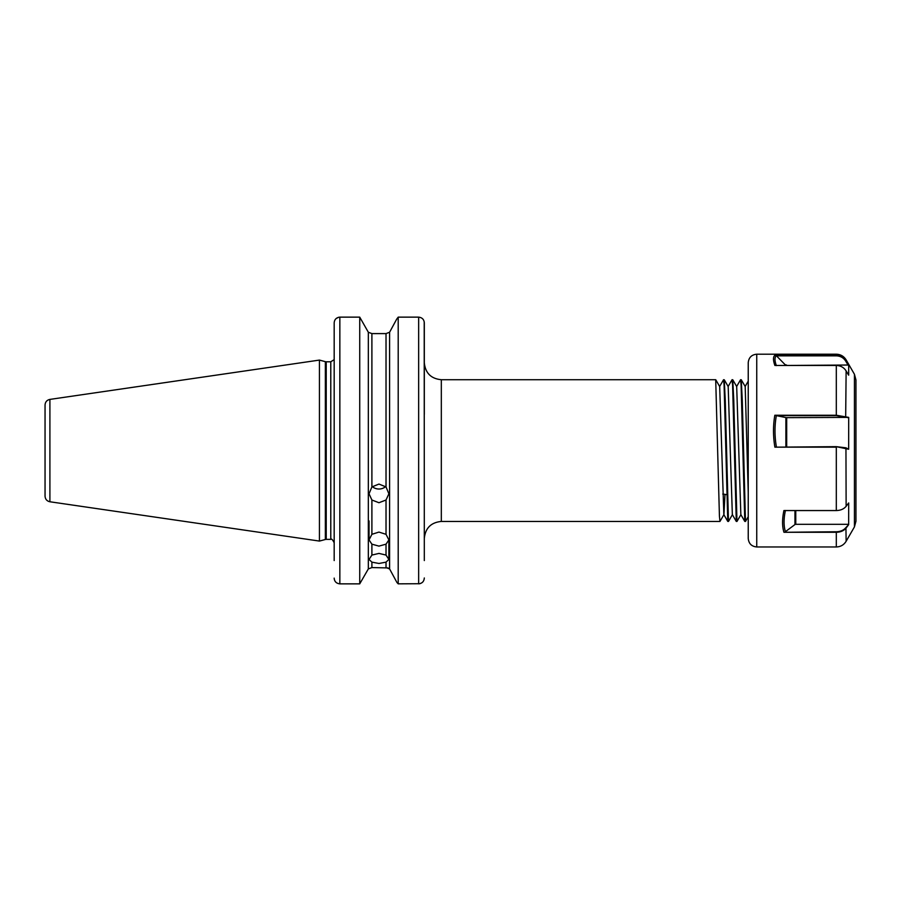 <?xml version="1.0" encoding="UTF-8"?>
<svg xmlns="http://www.w3.org/2000/svg" width="901" height="901" viewBox="0 0 901 901"><rect width="100%" height="100%" fill="white"/><g stroke="black" fill="none" stroke-linecap="round" stroke-linejoin="round"><path stroke-width="1.35" d="M371.899 562.145L369.038 559.442L371.899 555.072L378.961 553.405L386.022 555.072L388.883 559.442L386.022 562.145L378.961 563.474L371.899 562.145L371.899 567.574L387.926 567.923L389.592 568.925L396.969 582.53L389.592 568.925L389.592 332.244L396.643 319.236L389.592 332.244L386.022 333.595L389.592 332.244M371.899 544.17L369.038 539.924L371.899 534.316L378.961 532.086L386.022 534.316L388.883 539.924L386.022 544.17L378.961 546.119L371.899 544.17L371.899 555.072M385.662 486.585A9.922 9.325 0 0 1 378.961 489.029A9.922 9.325 0 0 1 372.259 486.585M371.899 500.01L369.038 493.793L371.899 486.923L378.961 484.074L386.022 486.923L388.883 493.793L386.022 500.01L378.961 502.724L371.899 500.01L371.899 534.316M722.771 494.063L726.6 494.604M334.181 421.533L334.181 361.008C333.82 359.431 333.82 359.431 334.181 361.008C333.82 359.431 333.82 359.431 334.181 361.008C333.82 359.431 333.82 359.431 334.181 361.008L334.181 421.533M49.904 501.767C46.897 501.102 45.287 499.222 45.05 496.158L45.05 405.011C45.287 401.936 46.897 400.067 49.904 399.402L49.904 501.767L319.438 541.073L325.351 539.496A3.401 3.401 0 0 1 326.23 539.372L330.78 539.372L330.78 361.785L326.23 361.785L326.23 539.372M325.351 539.496L325.351 361.673A3.401 3.401 0 0 0 326.23 361.785M319.438 541.073L319.438 360.085L325.351 361.673M724.99 494.379L723.931 514.606L719.955 521.442L719.426 516.059L715.709 379.715L441.321 379.715L441.321 521.442L719.955 521.442M732.434 514.606L728.504 521.409L727.771 521.409L724.1 385.11L723.559 379.715L719.595 386.563M728.47 521.442L725.271 400.472L724.258 379.76L723.559 379.715M740.937 514.606L737.007 521.409L736.275 521.409L732.603 385.11L732.062 379.715L728.098 386.563M736.973 521.442L733.774 400.472L732.761 379.76L732.062 379.715M748.235 516.701L745.51 521.409L744.778 521.409L741.106 385.11L740.577 379.715L736.601 386.563M745.476 521.442L742.278 400.472L741.264 379.76L740.577 379.715M424.213 321.803L424.315 560.568M424.315 414.359L424.315 322.896C424.056 319.472 422.164 317.546 418.65 317.141L398.197 317.141L418.65 317.141L418.65 583.837C422.164 583.42 424.056 581.46 424.315 577.969M334.282 579.208L334.181 578.115C334.429 581.539 336.321 583.454 339.846 583.859L359.736 583.859L368.329 568.925L359.736 583.859L359.736 317.141L339.846 317.141L359.736 317.141L368.329 332.244L359.736 317.141M419.765 583.713L398.197 583.837L396.969 582.53L398.197 583.837L398.197 317.141L396.643 319.236L398.197 317.141M334.181 560.568L334.181 322.896L334.181 359.623L330.78 361.785M335.42 319.303L335.972 318.695M336.186 318.492L338.686 317.253M338.72 317.253L339.846 317.141C336.332 317.546 334.44 319.461 334.181 322.896M368.329 568.925L371.899 567.574L368.329 568.925L368.329 332.244L371.899 333.595L386.022 333.595L386.022 486.923M423.087 581.618L422.524 582.249M421.859 582.801L419.81 583.713M389.592 568.925L386.022 567.574L386.022 562.145M748.235 492.284L745.195 386.563L741.264 379.76M744.778 521.409L740.847 514.606L736.691 386.563L732.761 379.76M736.275 521.409L732.344 514.606L728.188 386.563L724.258 379.76M727.771 521.409L723.841 514.606L719.685 386.563L715.754 379.76M756.739 546.963L756.739 354.206C751.58 354.712 748.742 357.551 748.235 362.709L748.235 538.46C748.742 543.618 751.58 546.457 756.739 546.963L836.308 546.963L836.308 532.288L783.96 532.288C782.124 526.432 782.113 519.179 783.915 510.552L836.308 510.552C840.599 510.45 843.877 509.031 846.129 506.306L848.686 502.949L848.652 524.675L846.129 527.997C843.877 530.745 840.599 532.176 836.308 532.288L836.308 531.748C840.52 531.635 843.73 530.239 845.938 527.547L848.652 524.675M854.43 526.916L854.43 374.253L855.95 379.918L855.95 521.24L854.43 526.916L846.129 541.287C843.865 544.925 840.599 546.817 836.308 546.963M855.95 464.454L855.95 495.111M748.235 474.872L748.235 528.538M836.308 510.552L836.308 447.166L774.883 447.166C773.058 436.152 773.047 425.509 774.837 415.248L836.308 415.248L848.686 417.388L848.663 449.25L836.308 446.659L845.949 447.82L848.663 449.25M836.308 365.468L774.883 365.468C773.058 360.31 773.047 356.909 774.837 355.264L836.308 355.264C840.61 355.411 843.877 357.235 846.129 360.738L848.686 365.018L848.663 375.165L846.129 370.93C843.877 367.428 840.61 365.603 836.308 365.468L836.308 415.643L776.347 415.62C774.556 425.61 774.556 435.96 776.347 446.693M848.686 365.018L786.686 365.468M785.886 365.468L776.347 355.715C774.556 357.314 774.556 360.614 776.347 365.603M785.886 364.792A1.138 1.081 180 0 0 786.686 365.108M848.089 365.108L845.679 361.064C843.539 357.731 840.408 355.985 836.308 355.85L776.482 355.85M774.837 355.264L776.358 355.704M848.686 417.388L786.686 417.647L786.686 446.659M785.886 446.659L785.886 417.58L776.482 415.643M785.886 417.58L786.686 417.647M848.089 417.647L836.308 415.643M774.883 447.166L836.308 446.659M774.837 415.248L776.358 415.552M785.413 510.484C783.622 518.875 783.622 525.936 785.413 531.669L794.964 524.551L794.964 510.552M795.763 510.552L795.763 524.303L848.404 524.303M783.96 532.288L836.308 531.748M795.763 524.303A1.138 0.845 0 0 0 794.964 524.551M339.846 317.141L339.846 583.859M386.022 555.072L386.022 544.17M386.022 534.316L386.022 500.01M371.899 333.595L371.899 486.923M845.949 447.82L846.129 506.306M836.308 355.85L836.308 354.206L756.739 354.206M854.43 374.253L846.129 359.882L845.679 361.064M846.129 370.93L845.679 416.78M845.938 527.547L846.129 541.287M369.038 539.924L369.038 520.924M441.321 379.715C430.993 378.713 425.328 373.048 424.315 362.709M441.321 521.442C430.993 522.456 425.328 528.121 424.315 538.46M49.904 399.402L319.438 360.085M330.78 539.372C331.388 538.426 332.525 539.553 334.181 542.774M745.15 386.484L748.235 381.134M388.883 559.442L388.883 539.924M846.129 359.882C843.865 356.244 840.599 354.352 836.308 354.206"/></g></svg>

